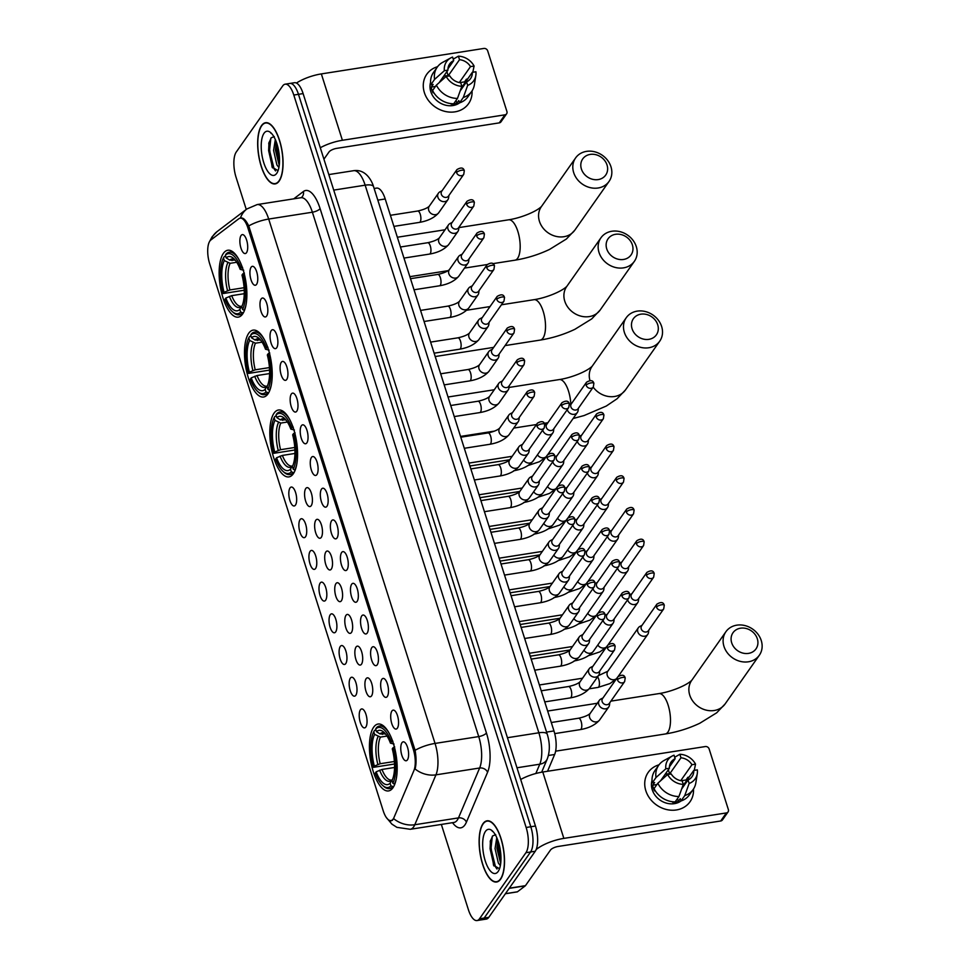 <?xml version="1.0" encoding="UTF-8"?>
<svg xmlns="http://www.w3.org/2000/svg" width="969" height="969" viewBox="0 0 969 969"><rect width="100%" height="100%" fill="white"/><g stroke="black" fill="none" stroke-linecap="round" stroke-linejoin="round"><path stroke-width="1.45" d="M293.316 473.768A33.854 13.009 -98.9 0 0 295.327 435.178A33.854 13.009 -98.9 0 0 278.454 410.008A33.854 13.009 -98.9 0 0 274.07 413.121A33.854 13.009 -98.9 0 0 272.059 451.724A33.854 13.009 -98.9 0 0 288.932 476.893A33.854 13.009 -98.9 0 0 293.316 473.768M267.977 393.886A33.854 13.009 -98.9 0 0 269.988 355.296A33.854 13.009 -98.9 0 0 253.115 330.126A33.854 13.009 -98.9 0 0 248.73 333.239A33.854 13.009 -98.9 0 0 246.72 371.842A33.854 13.009 -98.9 0 0 263.592 397.011A33.854 13.009 -98.9 0 0 267.977 393.886M242.638 314.004A33.854 13.009 -98.9 0 0 244.648 275.414A33.854 13.009 -98.9 0 0 227.776 250.244A33.854 13.009 -98.9 0 0 223.391 253.357A33.854 13.009 -98.9 0 0 221.38 291.96A33.854 13.009 -98.9 0 0 238.253 317.129A33.854 13.009 -98.9 0 0 242.638 314.004M392.929 787.809A33.854 13.009 -98.9 0 0 394.94 749.207A33.854 13.009 -98.9 0 0 378.067 724.037A33.854 13.009 -98.9 0 0 373.683 727.15A33.854 13.009 -98.9 0 0 371.672 765.752A33.854 13.009 -98.9 0 0 388.545 790.922A33.854 13.009 -98.9 0 0 392.929 787.809M391.912 711.016A9.581 3.682 81.1 0 1 394.104 710.289A9.581 3.682 81.1 0 1 398.174 718.429A9.581 3.682 81.1 0 1 397.351 728.179A9.581 3.682 81.1 0 1 396.975 728.627A9.581 3.682 81.1 0 1 391.633 723.08A9.581 3.682 81.1 0 1 391.912 711.016M381.859 679.317A9.581 3.682 81.1 0 1 384.051 678.591A9.581 3.682 81.1 0 1 388.109 686.73A9.581 3.682 81.1 0 1 387.297 696.481A9.581 3.682 81.1 0 1 386.922 696.917A9.581 3.682 81.1 0 1 381.58 691.381A9.581 3.682 81.1 0 1 381.859 679.317M371.793 647.619A9.581 3.682 81.1 0 1 373.998 646.892A9.581 3.682 81.1 0 1 378.055 655.032A9.581 3.682 81.1 0 1 377.244 664.782A9.581 3.682 81.1 0 1 376.868 665.219A9.581 3.682 81.1 0 1 371.527 659.683A9.581 3.682 81.1 0 1 371.793 647.619M361.74 615.921A9.581 3.682 81.1 0 1 363.932 615.194A9.581 3.682 81.1 0 1 368.002 623.333A9.581 3.682 81.1 0 1 367.19 633.084A9.581 3.682 81.1 0 1 366.815 633.52A9.581 3.682 81.1 0 1 361.473 627.973A9.581 3.682 81.1 0 1 361.74 615.921M351.686 584.21A9.581 3.682 81.1 0 1 353.879 583.495A9.581 3.682 81.1 0 1 357.949 591.635A9.581 3.682 81.1 0 1 357.137 601.386A9.581 3.682 81.1 0 1 356.749 601.822A9.581 3.682 81.1 0 1 351.408 596.274A9.581 3.682 81.1 0 1 351.686 584.21M341.633 552.512A9.581 3.682 81.1 0 1 343.825 551.785A9.581 3.682 81.1 0 1 347.883 559.925A9.581 3.682 81.1 0 1 347.072 569.675A9.581 3.682 81.1 0 1 346.696 570.123A9.581 3.682 81.1 0 1 341.354 564.576A9.581 3.682 81.1 0 1 341.633 552.512M331.58 520.813A9.581 3.682 81.1 0 1 333.772 520.087A9.581 3.682 81.1 0 1 337.83 528.226A9.581 3.682 81.1 0 1 337.018 537.977A9.581 3.682 81.1 0 1 336.643 538.413A9.581 3.682 81.1 0 1 331.301 532.877A9.581 3.682 81.1 0 1 331.58 520.813M321.514 489.115A9.581 3.682 81.1 0 1 323.719 488.388A9.581 3.682 81.1 0 1 327.776 496.528A9.581 3.682 81.1 0 1 326.965 506.278A9.581 3.682 81.1 0 1 326.589 506.714A9.581 3.682 81.1 0 1 321.248 501.179A9.581 3.682 81.1 0 1 321.514 489.115M311.461 457.416A9.581 3.682 81.1 0 1 313.653 456.69A9.581 3.682 81.1 0 1 317.723 464.829A9.581 3.682 81.1 0 1 316.911 474.58A9.581 3.682 81.1 0 1 316.524 475.016A9.581 3.682 81.1 0 1 311.182 469.468A9.581 3.682 81.1 0 1 311.461 457.416M301.407 425.706A9.581 3.682 81.1 0 1 303.6 424.991A9.581 3.682 81.1 0 1 307.67 433.131A9.581 3.682 81.1 0 1 306.846 442.881A9.581 3.682 81.1 0 1 306.47 443.317A9.581 3.682 81.1 0 1 301.129 437.77A9.581 3.682 81.1 0 1 301.407 425.706M291.354 394.008A9.581 3.682 81.1 0 1 293.546 393.281A9.581 3.682 81.1 0 1 297.604 401.432A9.581 3.682 81.1 0 1 296.793 411.171A9.581 3.682 81.1 0 1 296.417 411.619A9.581 3.682 81.1 0 1 291.075 406.072A9.581 3.682 81.1 0 1 291.354 394.008M281.289 362.309A9.581 3.682 81.1 0 1 283.493 361.582A9.581 3.682 81.1 0 1 287.551 369.722A9.581 3.682 81.1 0 1 286.739 379.473A9.581 3.682 81.1 0 1 286.364 379.909A9.581 3.682 81.1 0 1 281.022 374.373A9.581 3.682 81.1 0 1 281.289 362.309M271.235 330.611A9.581 3.682 81.1 0 1 273.428 329.884A9.581 3.682 81.1 0 1 277.497 338.024A9.581 3.682 81.1 0 1 276.686 347.774A9.581 3.682 81.1 0 1 276.31 348.21A9.581 3.682 81.1 0 1 270.969 342.675A9.581 3.682 81.1 0 1 271.235 330.611M261.182 298.912A9.581 3.682 81.1 0 1 263.374 298.186A9.581 3.682 81.1 0 1 267.444 306.325A9.581 3.682 81.1 0 1 266.632 316.076A9.581 3.682 81.1 0 1 266.245 316.512A9.581 3.682 81.1 0 1 260.903 310.964A9.581 3.682 81.1 0 1 261.182 298.912M251.128 267.202A9.581 3.682 81.1 0 1 253.321 266.487A9.581 3.682 81.1 0 1 257.379 274.627A9.581 3.682 81.1 0 1 256.567 284.377A9.581 3.682 81.1 0 1 256.191 284.813A9.581 3.682 81.1 0 1 250.85 279.266A9.581 3.682 81.1 0 1 251.128 267.202M241.075 235.503A9.581 3.682 81.1 0 1 243.267 234.777A9.581 3.682 81.1 0 1 247.325 242.928A9.581 3.682 81.1 0 1 246.514 252.667A9.581 3.682 81.1 0 1 246.138 253.115A9.581 3.682 81.1 0 1 240.797 247.567A9.581 3.682 81.1 0 1 241.075 235.503M401.965 742.714A9.581 3.682 81.1 0 1 404.158 742A9.581 3.682 81.1 0 1 408.228 750.139A9.581 3.682 81.1 0 1 407.416 759.89A9.581 3.682 81.1 0 1 407.028 760.326A9.581 3.682 81.1 0 1 401.687 754.778A9.581 3.682 81.1 0 1 401.965 742.714M366.1 678.724A9.581 3.682 81.1 0 1 368.305 677.997A9.581 3.682 81.1 0 1 372.362 686.137A9.581 3.682 81.1 0 1 371.551 695.887A9.581 3.682 81.1 0 1 371.175 696.323A9.581 3.682 81.1 0 1 365.834 690.788A9.581 3.682 81.1 0 1 366.1 678.724M356.047 647.026A9.581 3.682 81.1 0 1 358.239 646.299A9.581 3.682 81.1 0 1 362.309 654.438A9.581 3.682 81.1 0 1 361.498 664.189A9.581 3.682 81.1 0 1 361.122 664.625A9.581 3.682 81.1 0 1 355.78 659.09A9.581 3.682 81.1 0 1 356.047 647.026M345.994 615.327A9.581 3.682 81.1 0 1 348.186 614.6A9.581 3.682 81.1 0 1 352.256 622.74A9.581 3.682 81.1 0 1 351.444 632.491A9.581 3.682 81.1 0 1 351.057 632.927A9.581 3.682 81.1 0 1 345.715 627.379A9.581 3.682 81.1 0 1 345.994 615.327M335.94 583.617A9.581 3.682 81.1 0 1 338.133 582.902A9.581 3.682 81.1 0 1 342.202 591.042A9.581 3.682 81.1 0 1 341.379 600.792A9.581 3.682 81.1 0 1 341.003 601.228A9.581 3.682 81.1 0 1 335.662 595.681A9.581 3.682 81.1 0 1 335.94 583.617M325.887 551.918A9.581 3.682 81.1 0 1 328.079 551.191A9.581 3.682 81.1 0 1 332.137 559.331A9.581 3.682 81.1 0 1 331.325 569.082A9.581 3.682 81.1 0 1 330.95 569.53A9.581 3.682 81.1 0 1 325.608 563.982A9.581 3.682 81.1 0 1 325.887 551.918M315.821 520.22A9.581 3.682 81.1 0 1 318.026 519.493A9.581 3.682 81.1 0 1 322.083 527.633A9.581 3.682 81.1 0 1 321.272 537.383A9.581 3.682 81.1 0 1 320.896 537.819A9.581 3.682 81.1 0 1 315.555 532.284A9.581 3.682 81.1 0 1 315.821 520.22M305.768 488.521A9.581 3.682 81.1 0 1 307.96 487.795A9.581 3.682 81.1 0 1 312.03 495.934A9.581 3.682 81.1 0 1 311.219 505.685A9.581 3.682 81.1 0 1 310.831 506.121A9.581 3.682 81.1 0 1 305.489 500.585A9.581 3.682 81.1 0 1 305.768 488.521M360.407 709.829A9.581 3.682 81.1 0 1 362.612 709.102A9.581 3.682 81.1 0 1 366.67 717.242A9.581 3.682 81.1 0 1 365.858 726.992A9.581 3.682 81.1 0 1 365.483 727.44A9.581 3.682 81.1 0 1 360.141 721.893A9.581 3.682 81.1 0 1 360.407 709.829M350.354 678.13A9.581 3.682 81.1 0 1 352.546 677.404A9.581 3.682 81.1 0 1 356.616 685.543A9.581 3.682 81.1 0 1 355.805 695.294A9.581 3.682 81.1 0 1 355.429 695.73A9.581 3.682 81.1 0 1 350.088 690.194A9.581 3.682 81.1 0 1 350.354 678.13M340.301 646.432A9.581 3.682 81.1 0 1 342.493 645.705A9.581 3.682 81.1 0 1 346.563 653.845A9.581 3.682 81.1 0 1 345.751 663.595A9.581 3.682 81.1 0 1 345.364 664.031A9.581 3.682 81.1 0 1 340.022 658.496A9.581 3.682 81.1 0 1 340.301 646.432M330.247 614.734A9.581 3.682 81.1 0 1 332.44 614.007A9.581 3.682 81.1 0 1 336.509 622.146A9.581 3.682 81.1 0 1 335.686 631.897A9.581 3.682 81.1 0 1 335.31 632.333A9.581 3.682 81.1 0 1 329.969 626.786A9.581 3.682 81.1 0 1 330.247 614.734M320.194 583.023A9.581 3.682 81.1 0 1 322.386 582.308A9.581 3.682 81.1 0 1 326.444 590.448A9.581 3.682 81.1 0 1 325.632 600.199A9.581 3.682 81.1 0 1 325.257 600.635A9.581 3.682 81.1 0 1 319.915 595.087A9.581 3.682 81.1 0 1 320.194 583.023M310.128 551.325A9.581 3.682 81.1 0 1 312.333 550.598A9.581 3.682 81.1 0 1 316.391 558.738A9.581 3.682 81.1 0 1 315.579 568.488A9.581 3.682 81.1 0 1 315.204 568.936A9.581 3.682 81.1 0 1 309.862 563.389A9.581 3.682 81.1 0 1 310.128 551.325M300.075 519.626A9.581 3.682 81.1 0 1 302.267 518.899A9.581 3.682 81.1 0 1 306.337 527.039A9.581 3.682 81.1 0 1 305.526 536.79A9.581 3.682 81.1 0 1 305.138 537.226A9.581 3.682 81.1 0 1 299.796 531.69A9.581 3.682 81.1 0 1 300.075 519.626M290.022 487.928A9.581 3.682 81.1 0 1 292.214 487.201A9.581 3.682 81.1 0 1 296.284 495.341A9.581 3.682 81.1 0 1 295.46 505.091A9.581 3.682 81.1 0 1 295.085 505.527A9.581 3.682 81.1 0 1 289.743 499.992A9.581 3.682 81.1 0 1 290.022 487.928M394.008 817.485A17.248 6.626 81.1 0 1 393.196 818.975A17.248 6.626 81.1 0 1 390.967 820.561A17.248 6.626 81.1 0 1 383.203 810.774L209.667 263.738A17.248 6.626 81.1 0 1 210.83 240.009L238.858 218.715A17.248 6.626 81.1 0 1 240.13 218.158A17.248 6.626 81.1 0 1 247.907 227.933L413.303 749.352A17.248 6.626 81.1 0 1 413.92 770.561L394.008 817.485M374.131 188.483L376.59 188.095A19.162 7.364 81.1 0 1 385.214 198.972L553.965 730.929A19.162 7.364 81.1 0 1 554.643 754.5L547.533 771.276M500.622 879.174A30.972 11.907 -98.9 0 0 502.463 843.842A30.972 11.907 -98.9 0 0 487.019 820.816A30.972 11.907 -98.9 0 0 483.01 823.662A30.972 11.907 -98.9 0 0 481.169 858.982A30.972 11.907 -98.9 0 0 496.612 882.02A30.972 11.907 -98.9 0 0 500.622 879.174M279.169 181.07A30.972 11.907 -98.9 0 0 281.01 145.738A30.972 11.907 -98.9 0 0 265.567 122.712A30.972 11.907 -98.9 0 0 261.569 125.558A30.972 11.907 -98.9 0 0 259.716 160.878A30.972 11.907 -98.9 0 0 275.16 183.916A30.972 11.907 -98.9 0 0 279.169 181.07M240.397 218.231C242.928 217.165 245.702 219.745 248.742 225.934A22.36 7.631 -17.6 0 1 268.692 219.055L435.045 743.429A25.545 9.823 81.1 0 1 435.953 774.849L414.793 824.74A22.36 17.563 -157 0 1 393.886 818.829L391.04 820.9L388.521 820.149M441.343 824.437L468.39 909.673A19.162 7.364 -98.9 0 0 477.014 920.55L486.341 919.084A19.162 7.364 -98.9 0 0 488.812 917.328L535.251 851.254A19.162 7.364 -98.9 0 0 535.457 826.024L303.115 93.593L298.464 94.32A19.162 7.364 -98.9 0 0 289.828 83.443A19.162 7.364 -98.9 0 1 298.464 94.32L530.806 826.751L298.464 94.32L293.801 95.047A19.162 7.364 -98.9 0 0 285.177 84.182A19.162 7.364 -98.9 0 0 282.694 85.938L236.266 152.012A19.162 7.364 -98.9 0 0 236.048 177.242L246.259 209.437M535.251 851.254L530.588 851.981A19.162 7.364 -98.9 0 0 530.806 826.751A19.162 7.364 -98.9 0 1 530.588 851.981L484.161 918.055L530.588 851.981L525.925 852.708A19.162 7.364 -98.9 0 0 526.143 827.49L293.801 95.047M481.678 919.823A19.162 7.364 -98.9 0 0 484.161 918.055A19.162 7.364 -98.9 0 1 481.678 919.823M248.742 225.934L415.083 750.309C416.367 757.697 416.367 763.935 415.107 768.998A22.36 17.563 -157 0 0 435.953 774.849L479.643 768.005A25.545 9.823 -98.9 0 0 478.722 736.585L312.381 212.211A25.545 9.823 -98.9 0 0 300.887 197.724L301.407 197.531A6.383 5.778 52.8 0 0 303.358 191.535A31.929 12.27 81.1 0 1 320.097 208.614L486.438 732.988A31.929 12.27 81.1 0 1 487.577 772.269L466.416 822.148A31.929 12.27 81.1 0 1 452.523 822.681M477.014 920.55A19.162 7.364 -98.9 0 0 479.498 918.782L525.925 852.708M303.115 93.593A19.162 7.364 -98.9 0 0 294.491 82.716L285.177 84.182M483.107 823.953A30.657 11.785 -98.9 0 0 481.278 858.909A30.657 11.785 -98.9 0 0 496.564 881.705A30.657 11.785 -98.9 0 0 500.537 878.883A30.657 11.785 -98.9 0 0 502.354 843.926A30.657 11.785 -98.9 0 0 487.068 821.131A30.657 11.785 -98.9 0 0 483.107 823.953M500.379 865.571L498.357 863.076L495.05 848.578L496.77 837.616M500.682 863.573L496.903 848.287L497.715 839.953M493.112 831.681L492.264 831.245M495.753 834.709L492.652 835.908L490.205 841.552L493.56 865.281L499.519 868.745M498.175 871.446A22.36 8.588 -98.9 0 0 498.502 870.937A22.36 8.588 -98.9 0 0 500.307 850.092A22.36 8.588 -98.9 0 0 492.204 830.784A22.36 8.588 -98.9 0 0 485.469 831.39A22.36 8.588 -98.9 0 0 485.215 860.811A22.36 8.588 -98.9 0 0 498.175 871.446M496.988 869.036L495.547 867.001L490.992 848.565L492.3 836.32M500.9 861.308L498.393 847.415L498.454 842.109M493.996 866.02L490.072 848.711L490.471 840.389M500.707 863.379L497.46 847.56L497.751 840.05M693.489 789.032A25.545 21.912 -144.9 0 1 673.503 810.229A25.545 21.912 -144.9 0 1 645.826 790.716A25.545 21.912 -144.9 0 1 659.017 764.807A25.545 21.912 -144.9 0 0 648.225 772.378A25.545 21.912 -144.9 0 0 645.826 790.716A25.545 21.912 -144.9 0 0 666.2 809.442A25.545 21.912 -144.9 0 0 690.025 801.751A25.545 21.912 -144.9 0 0 693.489 789.032M536.172 849.534A25.545 8.721 -17.6 0 1 563.849 838.391L726.375 812.93A3.198 2.737 35.1 0 0 728.373 809.612L709.138 748.964A3.198 2.737 35.1 0 0 705.311 746.554L542.785 772.014L563.849 838.391M520.692 779.476A25.545 8.721 -17.6 0 1 542.785 772.014M728.082 811.901L722.414 819.968A3.198 2.737 -144.9 0 1 720.706 820.985L558.18 846.458A6.383 2.18 162.4 0 0 550.477 850.055L525.452 885.666A3.198 1.223 81.1 0 1 525.271 885.848L517.446 891.795A3.198 1.223 81.1 0 1 517.216 891.892A3.198 1.223 81.1 0 1 516.962 891.868M682.612 786.307L693.768 770.428A12.779 10.962 -144.9 0 1 692.036 776.678A12.779 10.962 -144.9 0 1 688.014 779.96L681.619 789.045M678.93 796.518L683.302 784.393L682.188 780.869A12.779 10.962 -144.9 0 1 671.214 773.965L667.629 774.522L657.83 783.231L654.051 788.609A21.076 18.084 -144.9 0 0 675.151 801.884L678.93 796.518A21.076 18.084 -144.9 0 1 657.83 783.231M689.08 777.114L687.881 777.295L685.991 779.984A18.52 15.892 -144.9 0 1 686.415 780.881M681.11 800.927A18.52 15.892 -144.9 0 1 652.234 789.711A18.52 15.892 -144.9 0 1 652.016 780.493M654.959 790.292L654.523 790.922A18.52 15.892 -144.9 0 1 653.36 788.1A18.52 15.892 -144.9 0 1 652.706 785.193L654.596 782.516L652.234 782.879A21.076 18.084 -144.9 0 1 654.899 770.646L658.678 765.28A21.076 18.084 -144.9 0 1 664.08 760.471L672.256 756.002A16.606 14.244 -144.9 0 1 674.036 755.19L675.151 758.715L669.409 766.891M660.579 780.784L669.397 768.235L665.812 768.805L656.013 777.513L652.234 782.879M656.013 777.513A21.076 18.084 -144.9 0 1 658.678 765.28M683.302 784.393A16.606 14.244 -144.9 0 1 667.629 774.522M665.812 768.805A16.606 14.244 -144.9 0 1 672.256 756.002M665.097 774.352A12.779 10.962 35.1 0 1 669.652 773.916L680.977 757.794L679.863 754.282L674.69 757.249M679.863 754.282A16.606 14.244 -144.9 0 1 695.536 764.141L691.951 764.711L680.747 780.663M694.264 770.355L695.536 764.141M669.397 768.235A12.779 10.962 -144.9 0 1 671.129 761.985A12.779 10.962 -144.9 0 1 675.151 758.715M680.977 757.794A12.779 10.962 -144.9 0 1 691.951 764.711M672.861 801.775L672.534 802.247A18.52 15.892 -144.9 0 0 678.361 801.339L680.238 798.65L680.977 800.975L684.756 795.597L689.129 783.473L688.014 779.96M693.768 770.428L697.353 769.87A16.606 14.244 -144.9 0 1 697.28 773.589L695.851 782.795A21.076 18.084 -144.9 0 1 693.162 789.505L689.395 794.883A21.076 18.084 -144.9 0 1 680.977 800.975M693.162 789.505A21.076 18.084 -144.9 0 1 684.756 795.597M697.28 773.589A16.606 14.244 -144.9 0 1 689.129 783.473M663.402 776.775A12.779 10.962 -144.9 0 1 665.582 776.339M685.991 779.984L681.159 780.735M678.361 801.339L677.476 798.577M656.909 784.539L652.706 785.193M669.652 773.916L668.331 769.749M261.654 125.849A30.657 11.785 -98.9 0 0 259.825 160.806A30.657 11.785 -98.9 0 0 275.111 183.601A30.657 11.785 -98.9 0 0 279.084 180.779A30.657 11.785 -98.9 0 0 280.901 145.822A30.657 11.785 -98.9 0 0 265.627 123.027A30.657 11.785 -98.9 0 0 261.654 125.849M278.927 167.467L276.904 164.972L273.597 150.474L275.317 139.512M279.242 165.469L275.45 150.183L276.262 141.849M271.659 133.577L270.811 133.141M274.3 136.605L271.199 137.804L268.752 143.448L272.107 167.177L278.067 170.641M276.722 173.342A22.36 8.588 -98.9 0 0 277.049 172.833A22.36 8.588 -98.9 0 0 278.854 151.988A22.36 8.588 -98.9 0 0 270.751 132.68A22.36 8.588 -98.9 0 0 264.016 133.286A22.36 8.588 -98.9 0 0 263.762 162.707A22.36 8.588 -98.9 0 0 276.722 173.342M275.547 170.932L274.094 168.897L269.539 150.461L270.848 138.216M279.447 163.204L276.94 149.311L277.001 144.006M272.555 167.916L268.619 150.607L269.031 142.286M279.266 165.275L276.008 149.456L276.298 141.946M757.322 638.777A14.05 12.052 35.1 0 0 740.51 628.203A14.05 12.052 35.1 0 0 731.692 642.798A14.05 12.052 35.1 0 0 748.504 653.385A14.05 12.052 35.1 0 0 757.322 638.777M723.976 646.396A20.434 17.527 -144.9 0 1 725.902 631.727A20.434 17.527 -144.9 0 1 744.955 625.574A20.434 17.527 -144.9 0 1 761.259 640.557A20.434 17.527 -144.9 0 1 759.345 655.226A20.434 17.527 -144.9 0 1 740.28 661.379A20.434 17.527 -144.9 0 1 723.976 646.396M389.114 733.158A31.674 12.173 -98.9 0 0 379.569 725.999A31.674 12.173 -98.9 0 0 376.457 727.719L375.657 729.051A30.402 11.689 -98.9 0 1 391.331 741.903L390.459 743.15A27.459 10.55 -98.9 0 0 383.785 732.128A27.459 10.55 -98.9 0 0 376.505 731.692L379.969 733.896L385.492 733.921M394.528 764.008L373.465 767.327A30.402 11.689 -98.9 0 1 373.768 731.728L374.567 730.396L376.02 730.178M394.698 746.905L393.148 747.62A30.402 11.689 -98.9 0 1 392.845 783.218L394.371 784.187A31.674 12.173 -98.9 0 0 396.273 778.858M391.331 741.903L392.881 741.176M373.768 731.728L374.615 734.381A27.459 10.55 -98.9 0 0 374.337 766.091L373.465 767.327M376.505 731.692L375.657 729.051M392.845 783.218L392.009 780.578A27.459 10.55 -98.9 0 0 392.275 748.867L393.148 747.62M374.337 766.091L380.187 763.729L394.395 761.501M387.031 736.065L380.417 737.106L374.615 734.381M394.02 744.035L390.459 743.15M393.632 786.695L390.955 785.907A30.402 11.689 -98.9 0 1 382.779 785.544L383.93 786.537A31.674 12.173 -98.9 0 0 389.381 788.596A31.674 12.173 -98.9 0 0 392.481 786.876M394.553 767.484L381.992 769.447L376.154 771.808L375.282 773.056A30.402 11.689 -98.9 0 0 382.779 785.544M376.154 771.808A27.459 10.55 -98.9 0 0 390.119 783.255L390.955 785.907M390.119 783.255L391.67 780.081A23.631 9.084 -98.9 0 1 381.992 769.447M657.709 324.748A14.05 12.052 35.1 0 0 640.897 314.174A14.05 12.052 35.1 0 0 632.079 328.77A14.05 12.052 35.1 0 0 648.879 339.344A14.05 12.052 35.1 0 0 657.709 324.748M624.363 332.367A20.434 17.527 -144.9 0 1 626.277 317.699A20.434 17.527 -144.9 0 1 645.342 311.546A20.434 17.527 -144.9 0 1 661.645 326.529A20.434 17.527 -144.9 0 1 659.719 341.197A20.434 17.527 -144.9 0 1 640.666 347.338A20.434 17.527 -144.9 0 1 624.363 332.367M289.501 419.129A31.674 12.173 -98.9 0 0 279.956 411.97A31.674 12.173 -98.9 0 0 276.843 413.678L276.044 415.011A30.402 11.689 -98.9 0 1 291.717 427.874L290.845 429.11A27.459 10.55 -98.9 0 0 284.171 418.099A27.459 10.55 -98.9 0 0 276.88 417.663L280.356 419.868L285.879 419.892M294.915 449.979L273.852 453.298A30.402 11.689 -98.9 0 1 274.154 417.7L274.954 416.367L276.395 416.137M295.073 432.864L293.534 433.591A30.402 11.689 -98.9 0 1 293.232 469.19L294.758 470.159A31.674 12.173 -98.9 0 0 296.659 464.817M291.717 427.874L293.268 427.147M274.154 417.7L274.99 420.352A27.459 10.55 -98.9 0 0 274.724 452.051L273.852 453.298M276.88 417.663L276.044 415.011M293.232 469.19L292.384 466.537A27.459 10.55 -98.9 0 0 292.662 434.839L293.534 433.591M274.724 452.051L280.562 449.701L294.77 447.472M287.418 422.036L280.792 423.078L274.99 420.352M294.406 430.006L290.845 429.11M294.007 472.666L291.342 471.879A30.402 11.689 -98.9 0 1 283.166 471.503L284.305 472.509A31.674 12.173 -98.9 0 0 289.755 474.556A31.674 12.173 -98.9 0 0 292.868 472.848M294.939 453.456L282.379 455.418L276.54 457.78L275.668 459.027A30.402 11.689 -98.9 0 0 283.166 471.503M276.54 457.78A27.459 10.55 -98.9 0 0 290.494 469.226L291.342 471.879M290.494 469.226L292.057 466.053A23.631 9.084 -98.9 0 1 282.379 455.418M632.369 244.866A14.05 12.052 35.1 0 0 615.557 234.292A14.05 12.052 35.1 0 0 606.739 248.888A14.05 12.052 35.1 0 0 623.539 259.462A14.05 12.052 35.1 0 0 632.369 244.866M599.024 252.485A20.434 17.527 -144.9 0 1 600.937 237.817A20.434 17.527 -144.9 0 1 620.003 231.664A20.434 17.527 -144.9 0 1 636.306 246.647A20.434 17.527 -144.9 0 1 634.38 261.315A20.434 17.527 -144.9 0 1 615.327 267.456A20.434 17.527 -144.9 0 1 599.024 252.485M264.162 339.247A31.674 12.173 -98.9 0 0 254.617 332.088A31.674 12.173 -98.9 0 0 251.504 333.796L250.705 335.129A30.402 11.689 -98.9 0 1 266.378 347.992L265.506 349.228A27.459 10.55 -98.9 0 0 258.832 338.217A27.459 10.55 -98.9 0 0 251.54 337.781L255.017 339.986L260.54 340.01M269.576 370.097L248.512 373.416A30.402 11.689 -98.9 0 1 248.815 337.818L249.614 336.485L251.056 336.255M269.733 352.982L268.195 353.709A30.402 11.689 -98.9 0 1 267.892 389.308L269.418 390.277A31.674 12.173 -98.9 0 0 271.32 384.935M266.378 347.992L267.928 347.265M248.815 337.818L249.651 340.47A27.459 10.55 -98.9 0 0 249.384 372.169L248.512 373.416M251.54 337.781L250.705 335.129M267.892 389.308L267.044 386.655A27.459 10.55 -98.9 0 0 267.323 354.957L268.195 353.709M249.384 372.169L255.222 369.819L269.43 367.59M262.078 342.154L255.453 343.196L249.651 340.47M269.067 350.124L265.506 349.228M268.667 392.784L266.003 391.997A30.402 11.689 -98.9 0 1 257.827 391.621L258.965 392.627A31.674 12.173 -98.9 0 0 264.416 394.674A31.674 12.173 -98.9 0 0 267.529 392.966M269.6 373.574L257.039 375.536L251.201 377.898L250.329 379.145A30.402 11.689 -98.9 0 0 257.827 391.621M251.201 377.898A27.459 10.55 -98.9 0 0 265.155 389.344L266.003 391.997M265.155 389.344L266.705 386.171A23.631 9.084 -98.9 0 1 257.039 375.536M607.03 164.984A14.05 12.052 35.1 0 0 590.218 154.41A14.05 12.052 35.1 0 0 581.4 169.006A14.05 12.052 35.1 0 0 598.2 179.58A14.05 12.052 35.1 0 0 607.03 164.984M573.684 172.603A20.434 17.527 -144.9 0 1 575.598 157.935A20.434 17.527 -144.9 0 1 594.663 151.782A20.434 17.527 -144.9 0 1 610.967 166.765A20.434 17.527 -144.9 0 1 609.041 181.433A20.434 17.527 -144.9 0 1 589.988 187.586A20.434 17.527 -144.9 0 1 573.684 172.603M238.822 259.365A31.674 12.173 -98.9 0 0 229.278 252.206A31.674 12.173 -98.9 0 0 226.165 253.914L225.365 255.259A30.402 11.689 -98.9 0 1 241.039 268.11L240.167 269.346A27.459 10.55 -98.9 0 0 233.481 258.335A27.459 10.55 -98.9 0 0 226.201 257.899L229.677 260.104L235.201 260.128M244.236 290.215L223.173 293.534A30.402 11.689 -98.9 0 1 223.476 257.936L224.275 256.603L225.716 256.385M244.394 273.101L242.856 273.827A30.402 11.689 -98.9 0 1 242.553 309.426L244.079 310.395A31.674 12.173 -98.9 0 0 245.981 305.053M241.039 268.11L242.577 267.383M223.476 257.936L224.311 260.588A27.459 10.55 -98.9 0 0 224.045 292.299L223.173 293.534M226.201 257.899L225.365 255.259M242.553 309.426L241.705 306.773A27.459 10.55 -98.9 0 0 241.984 275.075L242.856 273.827M224.045 292.299L229.883 289.937L244.091 287.708M236.739 262.272L230.113 263.314L224.311 260.588M243.728 270.242L240.167 269.346M243.328 312.902L240.663 312.115A30.402 11.689 -98.9 0 1 232.487 311.739L233.626 312.745A31.674 12.173 -98.9 0 0 239.077 314.792A31.674 12.173 -98.9 0 0 242.189 313.084M244.261 293.692L231.7 295.654L225.862 298.016L224.99 299.264A30.402 11.689 -98.9 0 0 232.487 311.739M225.862 298.016A27.459 10.55 -98.9 0 0 239.815 309.462L240.663 312.115M239.815 309.462L241.366 306.289A23.631 9.084 -98.9 0 1 231.7 295.654M641.999 625.368L639.976 626.386A5.753 4.93 35.1 0 0 638.353 627.767A5.753 4.93 35.1 0 0 637.82 631.897A5.753 4.93 35.1 0 0 644.7 636.221A5.753 4.93 35.1 0 0 647.764 634.38A5.753 4.93 35.1 0 0 648.515 632.394L648.794 630.141M656.522 607.115A4.155 3.561 35.1 0 1 656.921 604.135L641.551 625.998A4.155 3.561 35.1 0 0 648.346 630.771L663.704 608.907L664.274 605.262A4.155 1.417 -17.6 0 0 661.536 604.777A4.155 1.417 162.4 0 0 656.522 607.115A4.155 3.561 35.1 0 0 663.704 608.907M631.945 593.658L629.911 594.687A5.753 4.93 35.1 0 0 629.802 594.748M627.646 599.75A5.753 4.93 35.1 0 0 627.767 600.199A5.753 4.93 35.1 0 0 634.634 604.523A5.753 4.93 35.1 0 0 637.711 602.682A5.753 4.93 35.1 0 0 638.462 600.695L638.741 598.43M646.468 575.416A4.155 3.561 35.1 0 1 646.856 572.437L631.497 594.3A4.155 3.561 35.1 0 0 638.292 599.072L653.651 577.209L654.208 573.563A4.155 1.417 -17.6 0 0 651.483 573.079A4.155 1.417 162.4 0 0 646.468 575.416A4.155 3.561 35.1 0 0 653.651 577.209M621.892 561.959L619.857 562.989A5.753 4.93 35.1 0 0 619.748 563.037M617.592 568.052A5.753 4.93 35.1 0 0 617.701 568.488A5.753 4.93 35.1 0 0 624.581 572.824A5.753 4.93 35.1 0 0 627.658 570.971A5.753 4.93 35.1 0 0 628.409 568.997L628.687 566.732M636.415 543.718A4.155 3.561 35.1 0 1 636.803 540.738L621.444 562.601A4.155 3.561 35.1 0 0 628.239 567.374L643.598 545.511L644.155 541.865A4.155 1.417 -17.6 0 0 641.43 541.38A4.155 1.417 162.4 0 0 636.415 543.718A4.155 3.561 35.1 0 0 643.598 545.511M611.827 530.261L609.804 531.278A5.753 4.93 35.1 0 0 609.695 531.339M607.527 536.354A5.753 4.93 35.1 0 0 607.648 536.79A5.753 4.93 35.1 0 0 614.528 541.126A5.753 4.93 35.1 0 0 617.592 539.273A5.753 4.93 35.1 0 0 618.355 537.286L618.622 535.033M626.362 512.007A4.155 3.561 35.1 0 1 626.749 509.028L611.378 530.903A4.155 3.561 35.1 0 0 618.174 535.675L633.544 513.812L634.101 510.166A4.155 1.417 -17.6 0 0 631.376 509.67A4.155 1.417 162.4 0 0 626.362 512.007A4.155 3.561 35.1 0 0 633.544 513.812M601.773 498.563L599.75 499.58A5.753 4.93 35.1 0 0 599.641 499.641M597.473 504.655A5.753 4.93 35.1 0 0 597.594 505.091A5.753 4.93 35.1 0 0 604.474 509.415A5.753 4.93 35.1 0 0 607.539 507.574A5.753 4.93 35.1 0 0 608.29 505.588L608.568 503.335M616.296 480.309A4.155 3.561 35.1 0 1 616.696 477.329L601.325 499.192A4.155 3.561 35.1 0 0 608.12 503.965L623.491 482.102L624.048 478.468A4.155 1.417 -17.6 0 0 621.311 477.971A4.155 1.417 162.4 0 0 616.296 480.309A4.155 3.561 35.1 0 0 623.491 482.102M591.72 466.864L589.685 467.882A5.753 4.93 35.1 0 0 589.576 467.942M587.42 472.945A5.753 4.93 35.1 0 0 587.541 473.393A5.753 4.93 35.1 0 0 594.421 477.717A5.753 4.93 35.1 0 0 597.485 475.876A5.753 4.93 35.1 0 0 598.236 473.889L598.515 471.637M606.243 448.611A4.155 3.561 35.1 0 1 606.63 445.631L591.272 467.494A4.155 3.561 35.1 0 0 598.067 472.266L613.425 450.403L613.995 446.757A4.155 1.417 -17.6 0 0 611.257 446.273A4.155 1.417 162.4 0 0 606.243 448.611A4.155 3.561 35.1 0 0 613.425 450.403M581.666 435.154L579.632 436.183A5.753 4.93 35.1 0 0 579.523 436.244M577.367 441.246A5.753 4.93 35.1 0 0 577.488 441.694A5.753 4.93 35.1 0 0 584.355 446.019A5.753 4.93 35.1 0 0 587.432 444.177A5.753 4.93 35.1 0 0 588.183 442.191L588.462 439.926M596.189 416.912A4.155 3.561 35.1 0 1 596.577 413.933L581.218 435.796A4.155 3.561 35.1 0 0 588.013 440.568L603.372 418.705L603.929 415.059A4.155 1.417 -17.6 0 0 601.204 414.575A4.155 1.417 162.4 0 0 596.189 416.912A4.155 3.561 35.1 0 0 603.372 418.705M571.613 403.455L569.578 404.485A5.753 4.93 35.1 0 0 569.469 404.533M567.301 409.548A5.753 4.93 35.1 0 0 567.422 409.984A5.753 4.93 35.1 0 0 574.302 414.32A5.753 4.93 35.1 0 0 577.367 412.467A5.753 4.93 35.1 0 0 578.13 410.493L578.396 408.228M586.136 385.214A4.155 3.561 35.1 0 1 586.524 382.234L571.165 404.097A4.155 3.561 35.1 0 0 577.948 408.87L593.319 387.006L593.876 383.361A4.155 1.417 -17.6 0 0 591.151 382.876A4.155 1.417 162.4 0 0 586.136 385.214A4.155 3.561 35.1 0 0 593.319 387.006M607.381 614.152L605.346 615.17A5.753 4.93 35.1 0 0 605.237 615.23M603.081 620.245A5.753 4.93 35.1 0 0 603.202 620.681A5.753 4.93 35.1 0 0 610.07 625.005A5.753 4.93 35.1 0 0 613.147 623.164A5.753 4.93 35.1 0 0 613.898 621.177L614.176 618.925M621.904 595.899A4.155 3.561 35.1 0 1 622.292 592.919L606.933 614.782A4.155 3.561 35.1 0 0 613.728 619.554L629.087 597.691L629.644 594.058A4.155 1.417 -17.6 0 0 626.919 593.561A4.155 1.417 162.4 0 0 621.904 595.899A4.155 3.561 35.1 0 0 629.087 597.691M597.328 582.454L595.293 583.471A5.753 4.93 35.1 0 0 595.184 583.532M593.028 588.534A5.753 4.93 35.1 0 0 593.137 588.982A5.753 4.93 35.1 0 0 600.017 593.307A5.753 4.93 35.1 0 0 603.093 591.465A5.753 4.93 35.1 0 0 603.844 589.479L604.111 587.226M611.851 564.2A4.155 3.561 35.1 0 1 612.238 561.221L596.88 583.084A4.155 3.561 35.1 0 0 603.675 587.856L619.034 565.993L619.591 562.347A4.155 1.417 -17.6 0 0 616.865 561.863A4.155 1.417 162.4 0 0 611.851 564.2A4.155 3.561 35.1 0 0 619.034 565.993M587.262 550.743L585.24 551.773A5.753 4.93 35.1 0 0 585.131 551.833M582.963 556.836A5.753 4.93 35.1 0 0 583.084 557.284A5.753 4.93 35.1 0 0 589.964 561.608A5.753 4.93 35.1 0 0 593.028 559.767A5.753 4.93 35.1 0 0 593.791 557.781L594.058 555.516M601.797 532.502A4.155 3.561 35.1 0 1 602.185 529.522L586.814 551.385A4.155 3.561 35.1 0 0 593.609 556.158L608.98 534.294L609.537 530.649A4.155 1.417 -17.6 0 0 606.812 530.164A4.155 1.417 162.4 0 0 601.797 532.502A4.155 3.561 35.1 0 0 608.98 534.294M577.209 519.045L575.186 520.074A5.753 4.93 35.1 0 0 575.077 520.123M572.909 525.137A5.753 4.93 35.1 0 0 573.03 525.573A5.753 4.93 35.1 0 0 579.91 529.91A5.753 4.93 35.1 0 0 582.975 528.057A5.753 4.93 35.1 0 0 583.726 526.082L584.004 523.817M591.732 500.803A4.155 3.561 35.1 0 1 592.132 497.824L576.761 519.687A4.155 3.561 35.1 0 0 583.556 524.459L598.927 502.596L599.484 498.95A4.155 1.417 -17.6 0 0 596.747 498.466A4.155 1.417 162.4 0 0 591.732 500.803A4.155 3.561 35.1 0 0 598.927 502.596M567.156 487.346L565.121 488.364A5.753 4.93 35.1 0 0 565.012 488.424M562.856 493.439A5.753 4.93 35.1 0 0 562.977 493.875A5.753 4.93 35.1 0 0 569.845 498.211A5.753 4.93 35.1 0 0 572.921 496.358A5.753 4.93 35.1 0 0 573.672 494.372L573.951 492.119M581.679 469.093A4.155 3.561 35.1 0 1 582.066 466.113L566.708 487.988A4.155 3.561 35.1 0 0 573.503 492.761L588.861 470.898L589.431 467.252A4.155 1.417 -17.6 0 0 586.693 466.755A4.155 1.417 162.4 0 0 581.679 469.093A4.155 3.561 35.1 0 0 588.861 470.898M557.102 455.648L555.067 456.665A5.753 4.93 35.1 0 0 554.958 456.726M552.802 461.741A5.753 4.93 35.1 0 0 552.924 462.177A5.753 4.93 35.1 0 0 559.791 466.501A5.753 4.93 35.1 0 0 562.868 464.66A5.753 4.93 35.1 0 0 563.619 462.673L563.897 460.42M571.625 437.394A4.155 3.561 35.1 0 1 572.013 434.415L556.654 456.278A4.155 3.561 35.1 0 0 563.449 461.05L578.808 439.187L579.365 435.553A4.155 1.417 -17.6 0 0 576.64 435.057A4.155 1.417 162.4 0 0 571.625 437.394A4.155 3.561 35.1 0 0 578.808 439.187M547.049 423.95L545.014 424.967A5.753 4.93 35.1 0 0 544.905 425.028M542.737 430.03A5.753 4.93 35.1 0 0 542.858 430.478A5.753 4.93 35.1 0 0 549.738 434.802A5.753 4.93 35.1 0 0 552.802 432.961A5.753 4.93 35.1 0 0 553.565 430.975L553.832 428.722M561.572 405.696A4.155 3.561 35.1 0 1 561.959 402.716L546.601 424.579A4.155 3.561 35.1 0 0 553.384 429.352L568.755 407.489L569.312 403.843A4.155 1.417 -17.6 0 0 566.586 403.358A4.155 1.417 162.4 0 0 561.572 405.696A4.155 3.561 35.1 0 0 568.755 407.489M602.984 697.959L600.95 698.976A5.753 4.93 35.1 0 0 599.339 700.357A5.753 4.93 35.1 0 0 598.806 704.487A5.753 4.93 35.1 0 0 605.673 708.811A5.753 4.93 35.1 0 0 608.75 706.97A5.753 4.93 35.1 0 0 609.501 704.984L609.78 702.731M617.459 679.79A4.155 3.561 35.1 0 1 617.847 676.81L602.536 698.588A4.155 3.561 35.1 0 0 609.331 703.373L624.642 681.582L625.199 677.937A4.155 1.417 -17.6 0 0 622.461 677.452A4.155 1.417 162.4 0 0 617.459 679.79A4.155 3.561 35.1 0 0 624.642 681.582M472.036 90.929A25.545 21.912 -144.9 0 1 452.051 112.125A25.545 21.912 -144.9 0 1 424.374 92.612A25.545 21.912 -144.9 0 1 437.564 66.704A25.545 21.912 -144.9 0 0 426.772 74.274A25.545 21.912 -144.9 0 0 424.374 92.612A25.545 21.912 -144.9 0 0 444.747 111.338A25.545 21.912 -144.9 0 0 468.572 103.647L468.572 103.647A25.545 21.912 -144.9 0 0 472.036 90.929M320.303 147.748A25.545 8.721 -17.6 0 1 342.396 140.287L504.922 114.826A3.198 2.737 35.1 0 0 506.92 111.508L487.686 50.86A3.198 2.737 35.1 0 0 483.858 48.45L321.345 73.91L342.396 140.287M296.429 83.043A25.545 8.721 -17.6 0 1 321.345 73.91M506.63 113.797L500.961 121.864A3.198 2.737 -144.9 0 1 499.253 122.881L336.727 148.354A6.383 2.18 162.4 0 0 329.024 151.951L323.925 159.195M461.159 88.203L472.315 72.324A12.779 10.962 -144.9 0 1 470.583 78.574A12.779 10.962 -144.9 0 1 466.561 81.856L460.166 90.941M457.477 98.414L461.85 86.289L460.735 82.765A12.779 10.962 -144.9 0 1 449.761 75.861L446.176 76.418L436.377 85.127L432.598 90.505A21.076 18.084 -144.9 0 0 453.698 103.78L457.477 98.414A21.076 18.084 -144.9 0 1 436.377 85.127M467.627 79.01L466.428 79.192L464.539 81.88A18.52 15.892 -144.9 0 1 464.975 82.777M459.657 102.823A18.52 15.892 -144.9 0 1 430.781 91.607A18.52 15.892 -144.9 0 1 430.563 82.389M433.506 92.188L433.07 92.818A18.52 15.892 -144.9 0 1 431.908 89.996A18.52 15.892 -144.9 0 1 431.253 87.089L433.143 84.412L430.781 84.775A21.076 18.084 -144.9 0 1 433.446 72.542L437.225 67.176A21.076 18.084 -144.9 0 1 442.627 62.367L450.803 57.898A16.606 14.244 -144.9 0 1 452.584 57.086L453.698 60.611L447.957 68.787M439.127 82.68L447.944 70.131L444.359 70.701L434.56 79.41L430.781 84.775M434.56 79.41A21.076 18.084 -144.9 0 1 437.225 67.176M461.85 86.289A16.606 14.244 -144.9 0 1 446.176 76.418M444.359 70.701A16.606 14.244 -144.9 0 1 450.803 57.898M443.645 76.248A12.779 10.962 35.1 0 1 448.199 75.812L459.524 59.69L458.41 56.178L453.238 59.145M458.41 56.178A16.606 14.244 -144.9 0 1 474.083 66.037L470.498 66.607L459.294 82.559M472.811 72.251L474.083 66.037M447.944 70.131A12.779 10.962 -144.9 0 1 449.677 63.881A12.779 10.962 -144.9 0 1 453.698 60.611M459.524 59.69A12.779 10.962 -144.9 0 1 470.498 66.607M451.409 103.671L451.082 104.143A18.52 15.892 -144.9 0 0 456.908 103.235L458.785 100.546L459.524 102.871L463.303 97.494L467.676 85.369L466.561 81.856M472.315 72.324L475.9 71.767A16.606 14.244 -144.9 0 1 475.827 75.485L474.398 84.691A21.076 18.084 -144.9 0 1 471.709 91.401L467.942 96.779A21.076 18.084 -144.9 0 1 459.524 102.871M471.709 91.401A21.076 18.084 -144.9 0 1 463.303 97.494M475.827 75.485A16.606 14.244 -144.9 0 1 467.676 85.369M441.949 78.671A12.779 10.962 -144.9 0 1 444.129 78.235M464.539 81.88L459.706 82.631M456.908 103.235L456.024 100.473M435.456 86.435L431.253 87.089M448.199 75.812L446.879 71.645M592.931 666.26L590.896 667.278A5.753 4.93 35.1 0 0 589.285 668.658A5.753 4.93 35.1 0 0 588.752 672.789A5.753 4.93 35.1 0 0 595.62 677.113A5.753 4.93 35.1 0 0 598.697 675.272A5.753 4.93 35.1 0 0 599.448 673.285L599.726 671.032M607.393 648.091A4.155 3.561 35.1 0 1 607.793 645.112L592.483 666.89A4.155 3.561 35.1 0 0 599.278 671.662L614.576 649.884L615.145 646.238A4.155 1.417 -17.6 0 0 612.408 645.754A4.155 1.417 162.4 0 0 607.393 648.091A4.155 3.561 35.1 0 0 614.576 649.884M582.878 634.562L580.843 635.579A5.753 4.93 35.1 0 0 579.232 636.96A5.753 4.93 35.1 0 0 578.687 641.09A5.753 4.93 35.1 0 0 585.567 645.415A5.753 4.93 35.1 0 0 588.631 643.573A5.753 4.93 35.1 0 0 589.394 641.587L589.661 639.334M597.34 616.393A4.155 3.561 35.1 0 1 597.728 613.413L582.43 635.192A4.155 3.561 35.1 0 0 589.213 639.964L604.523 618.186L605.08 614.54A4.155 1.417 -17.6 0 0 602.355 614.055A4.155 1.417 162.4 0 0 597.34 616.393A4.155 3.561 35.1 0 0 604.523 618.186M572.812 602.851L570.789 603.881A5.753 4.93 35.1 0 0 569.178 605.262A5.753 4.93 35.1 0 0 568.633 609.392A5.753 4.93 35.1 0 0 575.513 613.716A5.753 4.93 35.1 0 0 578.578 611.875A5.753 4.93 35.1 0 0 579.329 609.889L579.607 607.624M587.287 584.682A4.155 3.561 35.1 0 1 587.674 581.703L572.364 603.493A4.155 3.561 35.1 0 0 579.159 608.266L594.469 586.487L595.027 582.841A4.155 1.417 -17.6 0 0 592.301 582.345A4.155 1.417 162.4 0 0 587.287 584.682A4.155 3.561 35.1 0 0 594.469 586.487M562.759 571.153L560.724 572.182A5.753 4.93 35.1 0 0 559.113 573.563A5.753 4.93 35.1 0 0 558.58 577.681A5.753 4.93 35.1 0 0 565.46 582.018A5.753 4.93 35.1 0 0 568.524 580.165A5.753 4.93 35.1 0 0 569.275 578.19L569.554 575.925M577.233 552.984A4.155 3.561 35.1 0 1 577.621 550.004L562.311 571.795A4.155 3.561 35.1 0 0 569.106 576.567L584.416 554.777L584.973 551.143A4.155 1.417 -17.6 0 0 582.248 550.646A4.155 1.417 162.4 0 0 577.233 552.984A4.155 3.561 35.1 0 0 584.416 554.777M552.705 539.454L550.671 540.472A5.753 4.93 35.1 0 0 549.06 541.853A5.753 4.93 35.1 0 0 548.527 545.983A5.753 4.93 35.1 0 0 555.394 550.307A5.753 4.93 35.1 0 0 558.471 548.466A5.753 4.93 35.1 0 0 559.222 546.48L559.501 544.227M567.168 521.286A4.155 3.561 35.1 0 1 567.568 518.306L552.257 540.096A4.155 3.561 35.1 0 0 559.052 544.869L574.351 523.078L574.92 519.432A4.155 1.417 -17.6 0 0 572.182 518.948A4.155 1.417 162.4 0 0 567.168 521.286A4.155 3.561 35.1 0 0 574.351 523.078M542.652 507.756L540.617 508.773A5.753 4.93 35.1 0 0 539.006 510.154A5.753 4.93 35.1 0 0 538.461 514.285A5.753 4.93 35.1 0 0 545.341 518.609A5.753 4.93 35.1 0 0 548.418 516.768A5.753 4.93 35.1 0 0 549.169 514.781L549.435 512.528M557.114 489.587A4.155 3.561 35.1 0 1 557.502 486.608L542.204 508.386A4.155 3.561 35.1 0 0 548.999 513.158L564.297 491.38L564.866 487.734A4.155 1.417 -17.6 0 0 562.129 487.25A4.155 1.417 162.4 0 0 557.114 489.587A4.155 3.561 35.1 0 0 564.297 491.38M532.587 476.058L530.564 477.075A5.753 4.93 35.1 0 0 528.953 478.456A5.753 4.93 35.1 0 0 528.408 482.586A5.753 4.93 35.1 0 0 535.288 486.91A5.753 4.93 35.1 0 0 538.352 485.069A5.753 4.93 35.1 0 0 539.115 483.083L539.382 480.83M547.061 457.889A4.155 3.561 35.1 0 1 547.449 454.909L532.138 476.687A4.155 3.561 35.1 0 0 538.934 481.46L554.244 459.681L554.801 456.036A4.155 1.417 -17.6 0 0 552.076 455.551A4.155 1.417 162.4 0 0 547.061 457.889A4.155 3.561 35.1 0 0 554.244 459.681M522.533 444.347L520.51 445.377A5.753 4.93 35.1 0 0 518.899 446.757A5.753 4.93 35.1 0 0 518.354 450.888A5.753 4.93 35.1 0 0 525.234 455.212A5.753 4.93 35.1 0 0 528.299 453.371A5.753 4.93 35.1 0 0 529.05 451.384L529.328 449.119M537.008 426.178A4.155 3.561 35.1 0 1 537.395 423.199L522.085 444.989A4.155 3.561 35.1 0 0 528.88 449.761L544.19 427.983L544.748 424.337A4.155 1.417 -17.6 0 0 542.022 423.841A4.155 1.417 162.4 0 0 537.008 426.178A4.155 3.561 35.1 0 0 544.19 427.983M512.48 412.649L510.445 413.678A5.753 4.93 35.1 0 0 508.834 415.059A5.753 4.93 35.1 0 0 508.301 419.177A5.753 4.93 35.1 0 0 515.169 423.514A5.753 4.93 35.1 0 0 518.245 421.66A5.753 4.93 35.1 0 0 518.996 419.686L519.275 417.421M526.954 394.48A4.155 3.561 35.1 0 1 527.342 391.5L512.032 413.291A4.155 3.561 35.1 0 0 518.827 418.063L534.137 396.273L534.694 392.639A4.155 1.417 -17.6 0 0 531.957 392.142A4.155 1.417 162.4 0 0 526.954 394.48A4.155 3.561 35.1 0 0 534.137 396.273M502.426 380.95L500.392 381.968A5.753 4.93 35.1 0 0 498.781 383.349A5.753 4.93 35.1 0 0 498.248 387.479A5.753 4.93 35.1 0 0 505.115 391.815A5.753 4.93 35.1 0 0 508.192 389.962A5.753 4.93 35.1 0 0 508.943 387.975L509.222 385.723M516.889 362.781A4.155 3.561 35.1 0 1 517.289 359.802L501.978 381.592A4.155 3.561 35.1 0 0 508.773 386.365L524.072 364.574L524.641 360.928A4.155 1.417 -17.6 0 0 521.903 360.444A4.155 1.417 162.4 0 0 516.889 362.781A4.155 3.561 35.1 0 0 524.072 364.574M492.373 349.252L490.338 350.269A5.753 4.93 35.1 0 0 488.727 351.65A5.753 4.93 35.1 0 0 488.182 355.78A5.753 4.93 35.1 0 0 495.062 360.105A5.753 4.93 35.1 0 0 498.127 358.264A5.753 4.93 35.1 0 0 498.89 356.277L499.156 354.024M506.835 331.083A4.155 3.561 35.1 0 1 507.223 328.103L491.925 349.882A4.155 3.561 35.1 0 0 498.708 354.654L514.018 332.876L514.575 329.23A4.155 1.417 -17.6 0 0 511.85 328.745A4.155 1.417 162.4 0 0 506.835 331.083A4.155 3.561 35.1 0 0 514.018 332.876M482.308 317.553L480.285 318.571A5.753 4.93 35.1 0 0 478.674 319.952A5.753 4.93 35.1 0 0 478.129 324.082A5.753 4.93 35.1 0 0 485.009 328.406A5.753 4.93 35.1 0 0 488.073 326.565A5.753 4.93 35.1 0 0 488.824 324.579L489.103 322.326M496.782 299.385A4.155 3.561 35.1 0 1 497.17 296.405L481.859 318.183A4.155 3.561 35.1 0 0 488.655 322.956L503.965 301.177L504.522 297.531A4.155 1.417 -17.6 0 0 501.797 297.047A4.155 1.417 162.4 0 0 496.782 299.385A4.155 3.561 35.1 0 0 503.965 301.177M472.254 285.843L470.219 286.872A5.753 4.93 35.1 0 0 468.608 288.253A5.753 4.93 35.1 0 0 468.075 292.384A5.753 4.93 35.1 0 0 474.955 296.708A5.753 4.93 35.1 0 0 478.02 294.867A5.753 4.93 35.1 0 0 478.771 292.88L479.049 290.615M486.729 267.686A4.155 3.561 35.1 0 1 487.116 264.694L471.806 286.485A4.155 3.561 35.1 0 0 478.601 291.257L493.911 269.479L494.469 265.833A4.155 1.417 -17.6 0 0 491.743 265.336A4.155 1.417 162.4 0 0 486.729 267.686A4.155 3.561 35.1 0 0 493.911 269.479M462.201 254.144L460.166 255.174A5.753 4.93 35.1 0 0 458.555 256.555A5.753 4.93 35.1 0 0 458.022 260.673A5.753 4.93 35.1 0 0 464.89 265.009A5.753 4.93 35.1 0 0 467.966 263.156A5.753 4.93 35.1 0 0 468.717 261.182L468.996 258.917M476.663 235.976A4.155 3.561 35.1 0 1 477.063 232.996L461.753 254.786A4.155 3.561 35.1 0 0 468.548 259.559L483.846 237.768L484.415 234.135A4.155 1.417 -17.6 0 0 481.678 233.638A4.155 1.417 162.4 0 0 476.663 235.976A4.155 3.561 35.1 0 0 483.846 237.768M452.148 222.446L450.113 223.464A5.753 4.93 35.1 0 0 448.502 224.856A5.753 4.93 35.1 0 0 447.957 228.975A5.753 4.93 35.1 0 0 454.836 233.311A5.753 4.93 35.1 0 0 457.913 231.458A5.753 4.93 35.1 0 0 458.664 229.471L458.931 227.218M466.61 204.277A4.155 3.561 35.1 0 1 466.997 201.298L451.699 223.088A4.155 3.561 35.1 0 0 458.494 227.86L473.793 206.07L474.362 202.436A4.155 1.417 -17.6 0 0 471.624 201.94A4.155 1.417 162.4 0 0 466.61 204.277A4.155 3.561 35.1 0 0 473.793 206.07M442.082 190.748L440.059 191.765A5.753 4.93 35.1 0 0 438.448 193.146A5.753 4.93 35.1 0 0 437.903 197.276A5.753 4.93 35.1 0 0 444.783 201.6A5.753 4.93 35.1 0 0 447.848 199.759A5.753 4.93 35.1 0 0 448.611 197.773L448.877 195.52M456.556 172.579A4.155 3.561 35.1 0 1 456.944 169.599L441.634 191.377A4.155 3.561 35.1 0 0 448.429 196.15L463.739 174.372L464.296 170.726A4.155 1.417 -17.6 0 0 461.571 170.241A4.155 1.417 162.4 0 0 456.556 172.579A4.155 3.561 35.1 0 0 463.739 174.372M413.303 749.352L414.805 749.11M247.907 227.933L249.421 227.703M548.43 755.469L554.643 754.5M546.564 732.092L553.965 730.929M377.825 200.135L385.214 198.972M466.416 822.148A6.383 5.015 23 0 0 458.482 817.897L414.793 824.74A25.545 9.823 81.1 0 1 413.593 826.945A25.545 9.823 81.1 0 1 410.287 829.294L453.976 822.451A25.545 9.823 -98.9 0 0 457.283 820.101A25.545 9.823 -98.9 0 0 458.482 817.897L479.643 768.005A6.383 5.015 23 0 1 487.577 772.269M486.438 732.988A6.383 2.18 162.4 0 1 478.722 736.585L435.045 743.429A22.36 7.631 162.4 0 0 415.083 750.309M240.421 218.122A22.36 20.204 -127.2 0 1 246.901 208.953L257.197 204.568A25.545 9.823 81.1 0 1 268.692 219.055L312.381 212.211A6.383 2.18 162.4 0 0 320.097 208.614M210.915 239.949A22.36 20.204 -127.2 0 1 217.092 231.591L246.901 208.953M293.752 198.839L303.358 191.535M479.498 918.782L488.812 917.328M526.143 827.49L535.457 826.024M535.833 773.504L539.781 764.202L516.986 767.775M547.267 734.296A12.779 4.361 162.4 0 0 538.861 732.782L365.156 185.176A25.545 9.823 -98.9 0 0 353.649 170.689C367.251 168.642 372.92 183.977 373.562 186.69L547.267 734.296C550.004 743.199 550.017 751.387 547.303 758.86A12.779 10.029 -157 0 1 539.781 764.202A25.545 9.823 -98.9 0 0 538.861 732.782L507.453 737.712M373.562 186.69A12.779 4.361 162.4 0 0 365.156 185.176L333.736 190.106M509.282 888.198L525.452 885.666M720.706 820.985L726.375 812.93M525.271 885.848L509.161 888.379M505.43 893.672L517.446 891.795M610.906 701.132L658.944 693.598A20.434 7.849 81.1 0 1 668.15 705.202A20.434 7.849 81.1 0 1 667.92 732.104A20.434 7.849 81.1 0 1 665.267 733.981C677.258 732.043 688.789 728.446 699.86 723.213L716.685 712.809L725.103 703.954L759.345 655.226M725.902 631.727L691.66 680.456A20.434 17.527 35.1 0 0 689.746 695.124A20.434 17.527 35.1 0 0 706.038 710.095A20.434 17.527 35.1 0 0 725.103 703.954M385.214 733.594L384.354 733.4A23.631 9.084 -98.9 0 0 382.295 734.417M378.08 736.585A24.564 9.436 -98.9 0 0 377.849 764.444M385.117 733.472A24.564 9.436 -98.9 0 0 379.969 733.896M380.417 737.106A23.631 9.084 -98.9 0 0 380.187 763.729M379.654 770.173A24.564 9.436 -98.9 0 0 391.924 780.227M593.21 387.152A20.434 17.527 35.1 0 0 625.489 389.913L659.719 341.197M509.004 387.455L559.331 379.569A20.434 7.849 81.1 0 1 568.524 391.161A20.434 7.849 81.1 0 1 570.802 403.867M626.277 317.699L592.047 366.415A20.434 17.527 35.1 0 0 589.939 380.466M285.601 419.565L284.741 419.359A23.631 9.084 -98.9 0 0 282.682 420.389M278.466 422.557A24.564 9.436 -98.9 0 0 278.224 450.415M285.492 419.432A24.564 9.436 -98.9 0 0 280.356 419.868M280.792 423.078A23.631 9.084 -98.9 0 0 280.562 449.701M280.041 456.133A24.564 9.436 -98.9 0 0 292.311 466.198M501.421 304.787L533.98 299.687A20.434 7.849 81.1 0 1 543.185 311.279A20.434 7.849 81.1 0 1 542.955 338.193A20.434 7.849 81.1 0 1 540.314 340.071C552.306 338.12 563.837 334.535 574.896 329.303L591.732 318.886L600.15 310.032L634.38 261.315M600.937 237.817L566.708 286.533A20.434 17.527 35.1 0 0 564.782 301.214A20.434 17.527 35.1 0 0 581.085 316.185A20.434 17.527 35.1 0 0 600.15 310.032M260.261 339.683L259.389 339.477A23.631 9.084 -98.9 0 0 257.342 340.507M253.127 342.675A24.564 9.436 -98.9 0 0 252.885 370.533M260.152 339.55A24.564 9.436 -98.9 0 0 255.017 339.986M255.453 343.196A23.631 9.084 -98.9 0 0 255.222 369.819M254.702 376.251A24.564 9.436 -98.9 0 0 266.972 386.316M458.894 227.606L508.64 219.806A20.434 7.849 81.1 0 1 517.846 231.397A20.434 7.849 81.1 0 1 517.616 258.311A20.434 7.849 81.1 0 1 514.975 260.189C526.966 258.238 538.498 254.653 549.556 249.421L566.393 239.004L574.811 230.162L609.041 181.433M575.598 157.935L541.368 206.651A20.434 17.527 35.1 0 0 539.442 221.332A20.434 17.527 35.1 0 0 555.746 236.303A20.434 17.527 35.1 0 0 574.811 230.162M234.922 259.801L234.05 259.595A23.631 9.084 -98.9 0 0 232.003 260.625M227.788 262.793A24.564 9.436 -98.9 0 0 227.545 290.652M234.813 259.668A24.564 9.436 -98.9 0 0 229.677 260.104M230.113 263.314A23.631 9.084 -98.9 0 0 229.883 289.937M229.362 296.369A24.564 9.436 -98.9 0 0 241.632 306.434M597.57 676.871A5.753 2.204 81.1 0 1 598.878 679.669A5.753 2.204 81.1 0 1 598.709 686.912A5.753 2.204 81.1 0 1 597.97 687.433L589.152 688.814M598.442 675.623L607.805 671.251A5.753 4.93 35.1 0 0 607.26 675.381A5.753 4.93 35.1 0 0 607.369 675.708A5.753 4.93 35.1 0 0 616.647 678.506M597.812 644.991A5.753 4.93 35.1 0 0 606.594 646.808M587.747 613.292A5.753 4.93 35.1 0 0 596.541 615.109M577.694 581.582A5.753 4.93 35.1 0 0 586.487 583.411M567.64 549.883A5.753 4.93 35.1 0 0 576.422 551.7M557.587 518.185A5.753 4.93 35.1 0 0 566.368 520.002M547.533 486.486A5.753 4.93 35.1 0 0 556.315 488.303M537.468 454.788A5.753 4.93 35.1 0 0 546.262 456.605M583.968 650.223A5.753 4.93 35.1 0 0 593.307 651.398C589.031 656.304 582.623 659.501 574.072 660.967M573.914 618.513A5.753 4.93 35.1 0 0 583.253 619.688C578.977 624.605 572.57 627.791 564.019 629.269M563.849 586.814A5.753 4.93 35.1 0 0 573.2 587.989C568.924 592.907 562.504 596.092 553.953 597.558M553.796 555.116A5.753 4.93 35.1 0 0 563.134 556.291C558.871 561.208 552.451 564.394 543.9 565.86M543.742 523.417A5.753 4.93 35.1 0 0 553.081 524.592C548.805 529.498 542.398 532.696 533.846 534.161M533.689 491.719A5.753 4.93 35.1 0 0 543.028 492.894C538.752 497.8 532.344 500.997 523.793 502.463M523.623 460.009A5.753 4.93 35.1 0 0 532.974 461.183C528.699 466.101 522.291 469.287 513.727 470.764M551.288 722.511L578.554 718.235A5.753 2.204 81.1 0 1 581.243 721.832A5.753 2.204 81.1 0 1 581.085 729.063A5.753 2.204 81.1 0 1 580.334 729.596L554.716 733.618M599.339 700.357L590.169 713.414A5.753 4.93 35.1 0 0 589.624 717.544A5.753 4.93 35.1 0 0 589.746 717.859A5.753 4.93 35.1 0 0 594.385 721.796A5.753 4.93 35.1 0 0 599.581 720.028C595.305 724.933 588.886 728.131 580.334 729.596M499.253 122.881L504.922 114.826M541.235 690.812L568.5 686.536A5.753 2.204 81.1 0 1 571.189 690.134A5.753 2.204 81.1 0 1 571.02 697.365A5.753 2.204 81.1 0 1 570.281 697.898L544.748 701.895M589.285 668.658L580.116 681.716A5.753 4.93 35.1 0 0 579.571 685.846A5.753 4.93 35.1 0 0 579.692 686.161A5.753 4.93 35.1 0 0 584.331 690.098A5.753 4.93 35.1 0 0 589.515 688.329C585.252 693.235 578.832 696.432 570.281 697.898M531.182 659.114L558.447 654.838A5.753 2.204 81.1 0 1 561.136 658.423A5.753 2.204 81.1 0 1 560.966 665.667A5.753 2.204 81.1 0 1 560.227 666.2L534.694 670.197M579.232 636.96L570.063 650.017A5.753 4.93 35.1 0 0 569.518 654.136A5.753 4.93 35.1 0 0 569.627 654.463A5.753 4.93 35.1 0 0 574.278 658.399A5.753 4.93 35.1 0 0 579.462 656.619C575.186 661.536 568.779 664.722 560.227 666.2M521.116 627.415L548.393 623.14A5.753 2.204 81.1 0 1 551.082 626.725A5.753 2.204 81.1 0 1 550.913 633.968A5.753 2.204 81.1 0 1 550.174 634.501L524.641 638.498M569.178 605.262L559.997 618.319A5.753 4.93 35.1 0 0 559.464 622.437A5.753 4.93 35.1 0 0 559.573 622.764A5.753 4.93 35.1 0 0 564.212 626.689A5.753 4.93 35.1 0 0 569.409 624.92C565.133 629.838 558.725 633.023 550.174 634.501M511.063 595.705L538.328 591.441A5.753 2.204 81.1 0 1 541.017 595.027A5.753 2.204 81.1 0 1 540.859 602.27A5.753 2.204 81.1 0 1 540.108 602.791L514.587 606.8M559.113 573.563L549.944 586.608A5.753 4.93 35.1 0 0 549.411 590.739A5.753 4.93 35.1 0 0 549.52 591.066A5.753 4.93 35.1 0 0 554.159 594.99A5.753 4.93 35.1 0 0 559.355 593.222C555.08 598.139 548.672 601.325 540.108 602.791M501.009 564.006L528.275 559.731A5.753 2.204 81.1 0 1 530.964 563.328A5.753 2.204 81.1 0 1 530.806 570.559A5.753 2.204 81.1 0 1 530.055 571.092L504.522 575.089M549.06 541.853L539.89 554.91A5.753 4.93 35.1 0 0 539.345 559.04A5.753 4.93 35.1 0 0 539.467 559.355A5.753 4.93 35.1 0 0 544.106 563.292A5.753 4.93 35.1 0 0 549.29 561.523C545.026 566.429 538.607 569.627 530.055 571.092M490.956 532.308L518.221 528.032A5.753 2.204 81.1 0 1 520.91 531.63A5.753 2.204 81.1 0 1 520.741 538.861A5.753 2.204 81.1 0 1 520.002 539.394L494.469 543.391M539.006 510.154L529.837 523.212A5.753 4.93 35.1 0 0 529.292 527.342A5.753 4.93 35.1 0 0 529.401 527.657A5.753 4.93 35.1 0 0 534.052 531.593A5.753 4.93 35.1 0 0 539.236 529.825C534.973 534.731 528.553 537.928 520.002 539.394M480.903 500.61L508.168 496.334A5.753 2.204 81.1 0 1 510.857 499.919A5.753 2.204 81.1 0 1 510.687 507.162A5.753 2.204 81.1 0 1 509.948 507.695L484.415 511.693M528.953 478.456L519.772 491.513A5.753 4.93 35.1 0 0 519.239 495.631A5.753 4.93 35.1 0 0 519.348 495.958A5.753 4.93 35.1 0 0 523.999 499.895A5.753 4.93 35.1 0 0 529.183 498.127C524.907 503.032 518.5 506.218 509.948 507.695M470.837 468.911L498.114 464.635A5.753 2.204 81.1 0 1 500.791 468.221A5.753 2.204 81.1 0 1 500.634 475.464A5.753 2.204 81.1 0 1 499.883 475.997L474.362 479.994M518.899 446.757L509.718 459.815A5.753 4.93 35.1 0 0 509.185 463.933A5.753 4.93 35.1 0 0 509.294 464.26A5.753 4.93 35.1 0 0 513.933 468.184A5.753 4.93 35.1 0 0 519.13 466.416C514.854 471.334 508.446 474.519 499.883 475.997M460.784 437.201L488.049 432.937A5.753 2.204 81.1 0 1 490.738 436.522A5.753 2.204 81.1 0 1 490.58 443.766A5.753 2.204 81.1 0 1 489.829 444.286L464.296 448.296M508.834 415.059L499.665 428.104A5.753 4.93 35.1 0 0 499.12 432.235A5.753 4.93 35.1 0 0 499.241 432.562A5.753 4.93 35.1 0 0 503.88 436.486A5.753 4.93 35.1 0 0 509.076 434.718C504.801 439.635 498.381 442.821 489.829 444.286M450.73 405.502L477.996 401.227A5.753 2.204 81.1 0 1 480.685 404.824A5.753 2.204 81.1 0 1 480.515 412.055A5.753 2.204 81.1 0 1 479.776 412.588L454.243 416.585M498.781 383.349L489.611 396.406A5.753 4.93 35.1 0 0 489.066 400.536A5.753 4.93 35.1 0 0 489.188 400.851A5.753 4.93 35.1 0 0 493.827 404.788A5.753 4.93 35.1 0 0 499.011 403.019C494.747 407.925 488.328 411.122 479.776 412.588M440.677 373.804L467.942 369.528A5.753 2.204 81.1 0 1 470.631 373.126A5.753 2.204 81.1 0 1 470.462 380.357A5.753 2.204 81.1 0 1 469.723 380.89L444.19 384.887M488.727 351.65L479.558 364.707A5.753 4.93 35.1 0 0 479.013 368.838A5.753 4.93 35.1 0 0 479.122 369.153A5.753 4.93 35.1 0 0 483.773 373.089A5.753 4.93 35.1 0 0 488.957 371.321C484.682 376.226 478.274 379.424 469.723 380.89M430.611 342.105L457.889 337.83A5.753 2.204 81.1 0 1 460.578 341.415A5.753 2.204 81.1 0 1 460.408 348.658A5.753 2.204 81.1 0 1 459.669 349.191L434.136 353.188M478.674 319.952L469.493 333.009A5.753 4.93 35.1 0 0 468.96 337.139A5.753 4.93 35.1 0 0 469.069 337.454A5.753 4.93 35.1 0 0 473.708 341.391A5.753 4.93 35.1 0 0 478.904 339.622C474.628 344.528 468.221 347.726 459.669 349.191M420.558 310.407L447.823 306.131A5.753 2.204 81.1 0 1 450.512 309.717A5.753 2.204 81.1 0 1 450.355 316.96A5.753 2.204 81.1 0 1 449.604 317.493L424.083 321.49M468.608 288.253L459.439 301.311A5.753 4.93 35.1 0 0 458.906 305.429A5.753 4.93 35.1 0 0 459.015 305.756A5.753 4.93 35.1 0 0 463.654 309.68A5.753 4.93 35.1 0 0 468.851 307.912C464.575 312.83 458.167 316.015 449.604 317.493M410.505 278.697L437.77 274.433A5.753 2.204 81.1 0 1 440.459 278.018A5.753 2.204 81.1 0 1 440.301 285.261A5.753 2.204 81.1 0 1 439.551 285.782L414.017 289.792M458.555 256.555L449.386 269.6A5.753 4.93 35.1 0 0 448.841 273.73A5.753 4.93 35.1 0 0 448.962 274.057A5.753 4.93 35.1 0 0 453.601 277.982A5.753 4.93 35.1 0 0 458.785 276.213C454.522 281.131 448.102 284.317 439.551 285.782M400.451 246.998L427.717 242.722A5.753 2.204 81.1 0 1 430.406 246.32A5.753 2.204 81.1 0 1 430.236 253.563A5.753 2.204 81.1 0 1 429.497 254.084L403.964 258.081M448.502 224.856L439.332 237.902A5.753 4.93 35.1 0 0 438.787 242.032A5.753 4.93 35.1 0 0 438.896 242.347A5.753 4.93 35.1 0 0 443.548 246.283A5.753 4.93 35.1 0 0 448.732 244.515C444.468 249.433 438.049 252.618 429.497 254.084M390.398 215.3L417.663 211.024A5.753 2.204 81.1 0 1 420.352 214.621A5.753 2.204 81.1 0 1 420.183 221.853A5.753 2.204 81.1 0 1 419.444 222.385L393.911 226.383M438.448 193.146L429.267 206.203A5.753 4.93 35.1 0 0 428.734 210.334A5.753 4.93 35.1 0 0 428.843 210.648A5.753 4.93 35.1 0 0 433.494 214.585A5.753 4.93 35.1 0 0 438.678 212.817C434.403 217.722 427.995 220.92 419.444 222.385M240.13 218.158L241.584 217.928M390.967 820.561L392.421 820.343M209.522 241.584L212.15 236.727L217.092 231.591M386.583 817.8L391.912 824.134L396.89 827.344L410.287 829.294M257.197 204.568L300.887 197.724M353.649 170.689L328.806 174.577M547.303 758.86L541.647 772.208M498.248 881.439L496.564 881.705M488.764 820.864L487.068 821.131M517.216 891.892L505.382 893.757M276.795 183.335L275.111 183.601M267.311 122.76L265.627 123.027M555.625 751.169L665.267 733.981M382.937 725.466L379.569 725.999M392.736 788.063L389.381 788.596M658.944 693.598C671.129 691.781 686.706 685.41 691.818 680.238M547.655 711.04L597.304 703.264M573.115 418.523L584.077 415.556L606.255 406.059L617.071 398.768L625.489 389.913M460.541 436.425L494.602 431.084M513.727 428.092L536.463 424.531M544.251 423.308L547.897 422.738M283.311 411.437L279.956 411.97M293.123 474.035L289.755 474.556M559.331 379.569C571.516 377.753 587.093 371.369 592.204 366.209M448.029 397.011L494.275 389.756M435.202 356.544L493.681 347.374M505.079 345.594L540.314 340.071M257.972 331.555L254.617 332.088M267.783 394.153L264.416 394.674M533.98 299.687C546.177 297.871 561.754 291.499 566.865 286.327M466.743 310.225L490.023 306.579M409.863 276.662L448.053 270.678M464.49 268.098L487.237 264.537M492.846 263.653L514.975 260.189M232.633 251.674L229.278 252.206M242.444 314.271L239.077 314.792M508.64 219.806C520.837 217.989 536.414 211.617 541.526 206.445M397.351 237.248L445.037 229.774M607.805 671.251L638.353 627.767M539.382 684.974L582.575 678.215M616.332 678.966L609.901 683.593L597.97 687.433M618.392 676.168L647.764 634.38M656.921 604.135C660.979 601.737 663.438 602.112 664.274 605.262M529.328 653.276L572.522 646.505M606.279 647.256L599.847 651.895L588.655 655.613M608.338 644.47L637.711 602.682M646.856 572.437C650.926 570.038 653.372 570.414 654.208 573.563M519.275 621.577L562.468 614.806M596.226 615.557L589.794 620.196L578.602 623.915M598.285 612.771L627.658 570.971M636.803 540.738C640.872 538.34 643.319 538.716 644.155 541.865M509.222 589.879L552.403 583.108M586.16 583.859L579.728 588.486L568.537 592.204M588.231 581.073L617.592 539.273M626.749 509.028C630.807 506.63 633.266 507.017 634.101 510.166M499.156 558.18L542.349 551.409M576.107 552.16L569.675 556.787L558.483 560.506M578.166 549.375L607.539 507.574M616.696 477.329C620.754 474.931 623.212 475.307 624.048 478.468M489.103 526.47L532.296 519.711M566.053 520.462L559.622 525.089L548.43 528.808M568.113 517.664L597.485 475.876M606.63 445.631C610.7 443.233 613.147 443.608 613.995 446.757M479.049 494.771L522.243 488.013M556 488.751L549.568 493.391L538.376 497.109M558.059 485.966L587.432 444.177M596.577 413.933C600.647 411.534 603.093 411.91 603.929 415.059M468.996 463.073L512.189 456.302M545.935 457.053L539.503 461.692L528.323 465.411M548.006 454.267L577.367 412.467M586.524 382.234C590.593 379.836 593.04 380.211 593.876 383.361M530.249 656.195L570.099 649.945M593.307 651.398L613.147 623.164M622.292 592.919C626.362 590.521 628.808 590.896 629.644 594.058M520.196 624.496L560.046 618.246M583.253 619.688L603.093 591.465M612.238 561.221C616.308 558.822 618.755 559.198 619.591 562.347M510.142 592.798L549.992 586.548M573.2 587.989L593.028 559.767M602.185 529.522C606.243 527.124 608.702 527.499 609.537 530.649M500.089 561.087L539.939 554.849C537.928 556.836 534.052 558.447 528.275 559.731M563.134 556.291L582.975 528.057M592.132 497.824C596.189 495.425 598.648 495.801 599.484 498.95M490.023 529.389L529.873 523.151M553.081 524.592L572.921 496.358M582.066 466.113C586.136 463.727 588.583 464.103 589.431 467.252M479.97 497.691L519.82 491.453M543.028 492.894L562.868 464.66M572.013 434.415C576.083 432.017 578.529 432.392 579.365 435.553M469.917 465.992L509.767 459.742M532.974 461.183L552.802 432.961M561.959 402.716C566.029 400.318 568.476 400.694 569.312 403.843M590.182 713.402C588.207 715.34 584.331 716.951 578.554 718.235M599.581 720.028L608.75 706.97M617.847 676.81C621.904 674.412 624.363 674.787 625.199 677.937M580.116 681.704C578.154 683.642 574.278 685.253 568.5 686.536M589.515 688.329L598.697 675.272M607.793 645.112C611.851 642.713 614.31 643.089 615.145 646.238M570.063 650.005C568.088 651.943 564.224 653.554 558.447 654.838M579.462 656.619L588.631 643.573M597.728 613.413C601.797 611.015 604.244 611.391 605.08 614.54M560.009 618.307C558.035 620.245 554.159 621.856 548.393 623.14M569.409 624.92L578.578 611.875M587.674 581.703C591.744 579.305 594.191 579.692 595.027 582.841M549.956 586.596C547.982 588.546 544.106 590.157 538.328 591.441M559.355 593.222L568.524 580.165M577.621 550.004C581.679 547.606 584.137 547.982 584.973 551.143M549.29 561.523L558.471 548.466M567.568 518.306C571.625 515.908 574.084 516.283 574.92 519.432M529.837 523.199C527.875 525.137 523.999 526.748 518.221 528.032M539.236 529.825L548.418 516.768M557.502 486.608C561.572 484.209 564.019 484.585 564.866 487.734M519.784 491.501C517.809 493.439 513.945 495.05 508.168 496.334M529.183 498.127L538.352 485.069M547.449 454.909C551.518 452.511 553.965 452.886 554.801 456.036M509.73 459.803C507.756 461.741 503.88 463.352 498.114 464.635M519.13 466.416L528.299 453.371M537.395 423.199C541.465 420.812 543.912 421.188 544.748 424.337M499.677 428.092C497.703 430.042 493.827 431.653 488.049 432.937M509.076 434.718L518.245 421.66M527.342 391.5C531.4 389.102 533.858 389.477 534.694 392.639M489.611 396.394C487.649 398.332 483.773 399.943 477.996 401.227M499.011 403.019L508.192 389.962M517.289 359.802C521.346 357.404 523.805 357.779 524.641 360.928M479.558 364.695C477.584 366.633 473.72 368.244 467.942 369.528M488.957 371.321L498.127 358.264M507.223 328.103C511.293 325.705 513.74 326.081 514.575 329.23M469.505 332.997C467.53 334.935 463.654 336.546 457.889 337.83M478.904 339.622L488.073 326.565M497.17 296.405C501.239 294.007 503.686 294.382 504.522 297.531M459.451 301.298C457.477 303.236 453.601 304.847 447.823 306.131M468.851 307.912L478.02 294.867M487.116 264.694C491.174 262.308 493.633 262.684 494.469 265.833M449.398 269.6C447.424 271.538 443.548 273.149 437.77 274.433M458.785 276.213L467.966 263.156M477.063 232.996C481.121 230.598 483.579 230.973 484.415 234.135M439.332 237.889C437.37 239.827 433.494 241.438 427.717 242.722M448.732 244.515L457.913 231.458M466.997 201.298C471.067 198.899 473.514 199.275 474.362 202.436M429.279 206.191C427.305 208.129 423.441 209.74 417.663 211.024M438.678 212.817L447.848 199.759M456.944 169.599C461.014 167.201 463.461 167.576 464.296 170.726"/></g></svg>
